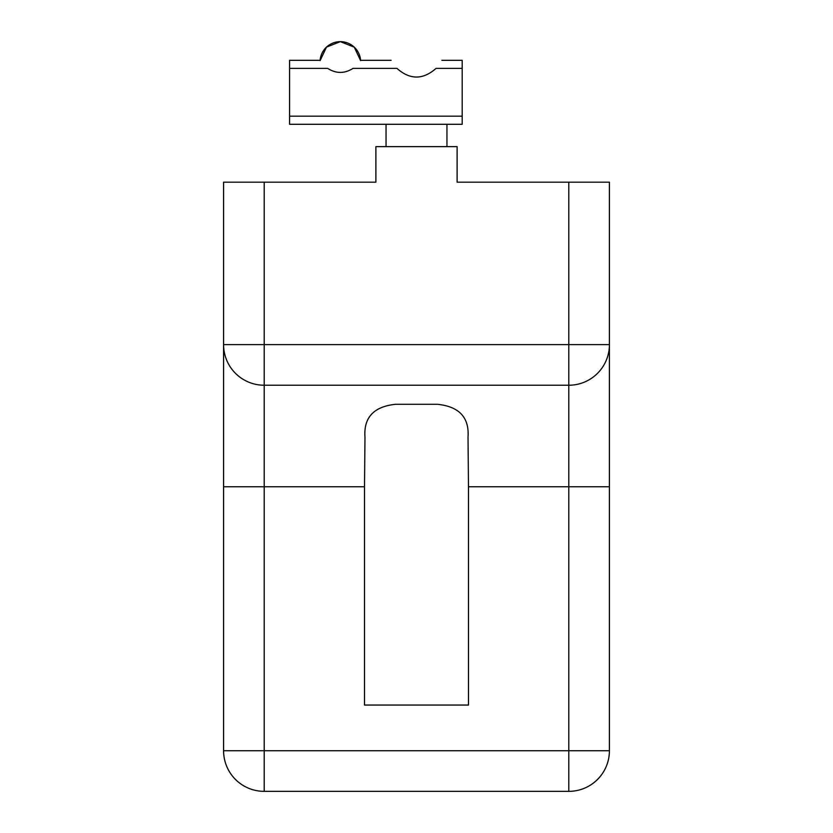 <?xml version="1.0" encoding="UTF-8"?>
<svg xmlns="http://www.w3.org/2000/svg" width="833" height="833" viewBox="0 0 833 833"><rect width="100%" height="100%" fill="white"/><g stroke="black" fill="none" stroke-linecap="round" stroke-linejoin="round"><path stroke-width="1.25" d="M289.582 116.162L462.19 116.162L462.19 124.294L289.582 124.294L289.582 68.4L327.692 68.4C336.136 73.752 344.57 73.752 353.005 68.4L396.966 68.4C409.971 79.926 422.997 79.926 436.034 68.4L462.19 68.4L462.19 60.33L441.886 60.33M462.19 116.162L462.19 68.4M353.005 68.4C363.136 58.05 363.136 58.05 353.005 68.4M396.966 68.4C389.5 57.904 389.5 57.904 396.966 68.4M327.692 68.4C317.56 58.05 317.56 58.05 327.692 68.4M289.582 68.4L289.582 60.33L319.789 60.33M436.034 68.4C443.5 57.904 443.5 57.904 436.034 68.4M446.957 146.629L446.957 124.294M360.616 60.632L354.233 47.137L340.353 41.65L326.474 47.137L320.091 60.632A20.304 20.304 0 0 1 340.353 41.65A20.304 20.304 0 0 1 360.616 60.632M223.588 486.764L223.588 344.612L264.207 344.612L264.207 182.167L375.891 182.167L375.891 146.629L457.109 146.629L457.109 182.167L609.412 182.167L609.412 486.764L568.793 486.764L568.793 791.35L264.207 791.35A40.609 40.609 0 0 1 223.588 750.741L223.588 486.764L364.51 486.764L364.51 705.051L468.49 705.051L468.49 486.764L568.793 486.764L568.793 385.231L264.207 385.231L264.207 750.741L609.412 750.741L609.412 486.764M264.207 182.167L223.588 182.167L223.588 344.612A40.609 40.609 0 0 0 264.207 385.231L264.207 344.612L568.793 344.612L568.793 385.231A40.609 40.609 0 0 0 609.412 344.612L568.793 344.612L568.793 182.167M364.51 486.764L364.979 437.19C363.552 417.593 373.694 406.639 395.415 404.307L437.585 404.307C459.264 406.598 469.416 417.562 468.021 437.19L468.49 486.764M609.412 750.741A40.609 40.609 0 0 1 568.793 791.35M264.207 750.741L264.207 791.35A40.609 40.609 0 0 1 223.588 750.741L264.207 750.741M223.588 344.612A40.609 40.609 0 0 0 264.207 385.231M360.908 60.33L391.114 60.33M386.043 146.629L386.043 124.294"/></g></svg>
